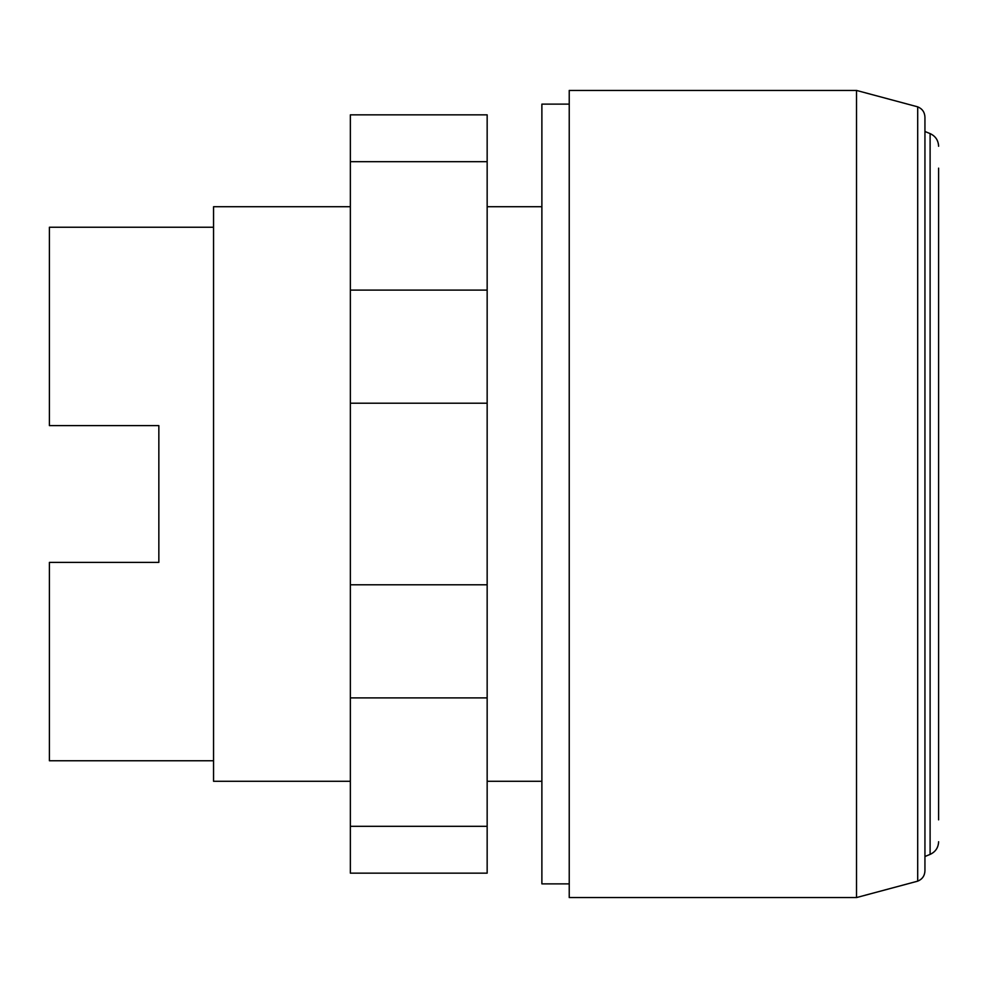 <?xml version="1.0" encoding="UTF-8"?>
<svg xmlns="http://www.w3.org/2000/svg" width="988" height="988" viewBox="0 0 988 988"><rect width="100%" height="100%" fill="white"/><g stroke="black" fill="none" stroke-linecap="round" stroke-linejoin="round"><path stroke-width="1.48" d="M350.357 161.686L350.357 873.157L487.158 873.157L487.158 114.843L350.357 114.843L350.357 161.686L487.158 161.686M350.357 826.314L487.158 826.314M350.357 697.899L487.158 697.899M350.357 584.797L487.158 584.797M350.357 403.203L487.158 403.203M350.357 290.102L487.158 290.102M569.236 883.877L541.881 883.877L541.881 104.123L569.236 104.123M938.6 819.855L938.6 494L938.6 819.855M938.6 168.145L938.6 494L938.6 168.145M924.941 131.49L930.103 133.602L930.103 854.398L924.941 856.51M856.522 90.439L917.704 106.84L917.704 881.16L856.522 897.561L569.236 897.561L569.236 90.439L856.522 90.439L856.522 897.561M541.881 781.286L487.158 781.286M350.357 781.286L213.556 781.286L213.556 206.714L350.357 206.714M541.881 206.714L487.158 206.714M213.556 760.76L49.4 760.76L49.4 562.394L158.846 562.394L158.846 425.606L158.846 562.394M213.556 227.24L49.4 227.24L49.4 425.606L158.846 425.606M930.103 133.602C935.488 136.097 938.328 140.321 938.6 146.261M917.704 881.16C922.273 879.258 924.694 875.825 924.941 870.873L924.941 117.127C924.694 112.175 922.273 108.742 917.704 106.84M930.103 854.398C935.488 851.903 938.328 847.679 938.6 841.739"/></g></svg>
